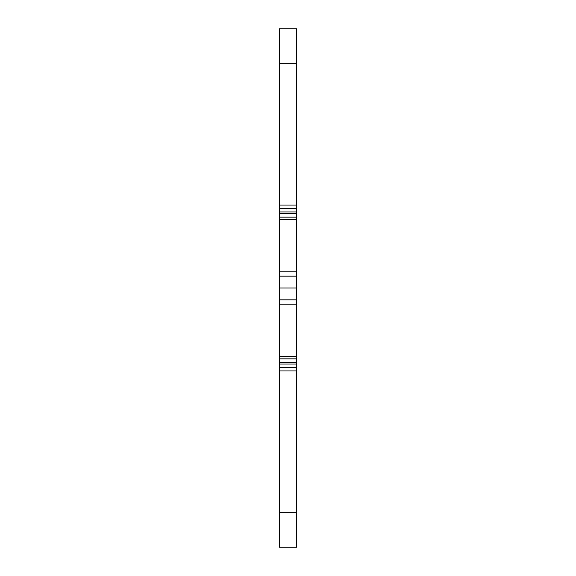 <?xml version="1.0" encoding="UTF-8"?>
<svg xmlns="http://www.w3.org/2000/svg" width="576" height="576" viewBox="0 0 576 576"><rect width="100%" height="100%" fill="white"/><g stroke="black" fill="none" stroke-linecap="round" stroke-linejoin="round"><path stroke-width="0.86" d="M296.64 512.64L279.36 512.64L279.36 547.2L296.64 547.2L296.64 358.848L279.36 358.848L279.36 362.304L296.64 362.304M279.36 512.64L279.36 370.944L296.64 370.944M296.64 364.032L279.36 364.032L279.36 370.944M279.36 364.032L279.36 362.304M296.64 358.848L296.64 356.335L279.36 356.335L279.36 358.848M279.36 356.335L279.36 304.142L296.64 304.142L296.64 28.8L279.36 28.8L279.36 63.36L296.64 63.36M296.64 299.822L279.36 299.822L279.36 304.142M279.36 299.822L279.36 276.178L296.64 276.178M296.64 271.858L279.36 271.858L279.36 276.178M279.36 271.858L279.36 219.665L296.64 219.665M296.64 213.696L279.36 213.696L279.36 219.665M279.36 213.696L279.36 211.968L296.64 211.968M296.64 205.056L279.36 205.056L279.36 211.968M279.36 205.056L279.36 63.36M296.64 367.488L279.36 367.488M279.36 217.152L296.64 217.152M279.36 208.512L296.64 208.512M279.36 288L296.64 288M296.64 356.335L296.64 304.142"/></g></svg>
